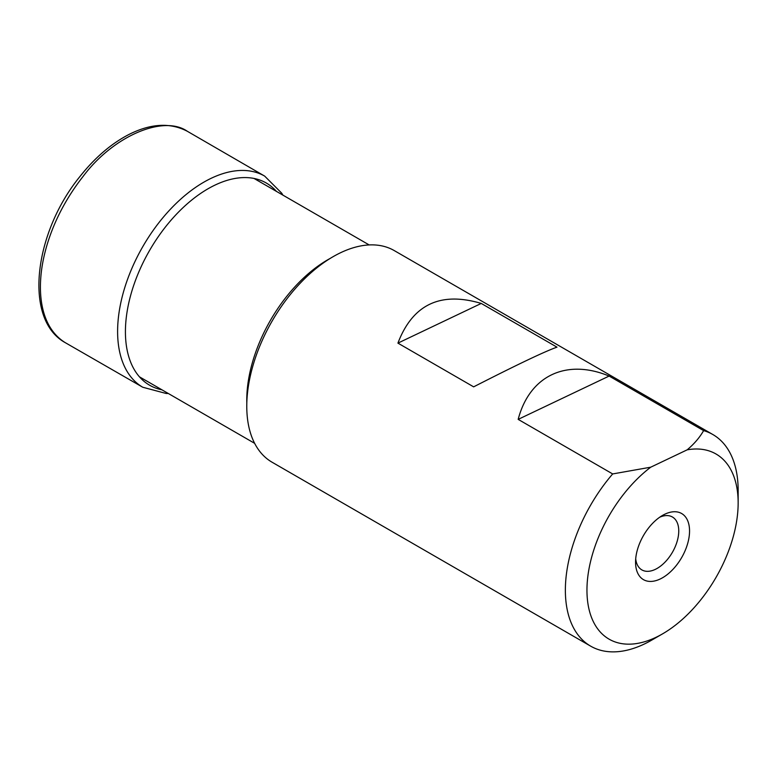 <?xml version="1.0" encoding="UTF-8"?>
<svg xmlns="http://www.w3.org/2000/svg" width="777" height="777" viewBox="0 0 777 777"><rect width="100%" height="100%" fill="white"/><g stroke="black" fill="none" stroke-linecap="round" stroke-linejoin="round"><path stroke-width="1.17" d="M662.558 633.867L651.757 640.102A122.183 70.542 -60 0 1 590.666 646.153L272.076 462.218A122.183 70.542 -60 0 1 272.076 321.134A122.183 70.542 -60 0 1 394.26 250.592L712.849 434.528A122.183 70.542 -60 0 1 738.15 490.462L738.15 502.933A106.905 61.723 -60 0 1 662.558 633.867A106.905 61.723 -60 0 1 587.189 596.94A106.905 61.723 -60 0 1 650.728 467.191L687.169 449.834C694.22 443.881 699.708 437.47 703.622 430.613L609.129 376.058C566.229 358.314 529.574 375.777 518.172 419.376L612.674 473.941L650.728 467.191M590.666 646.153A122.183 70.542 -60 0 1 612.674 473.941M703.622 430.613A122.183 70.542 -60 0 1 712.849 434.528M397.921 343.123L473.649 386.849C516.967 364.714 544.745 351.476 556.983 347.154L481.254 303.438C440.433 291.258 412.655 304.487 397.921 343.123L481.254 303.438M687.169 449.834A106.905 61.723 -60 0 1 738.15 502.933M662.558 515.404A38.18 22.047 -60 0 1 689.549 530.992A38.18 22.047 -60 0 1 662.558 577.758A38.18 22.047 -60 0 1 635.557 562.169A38.18 22.047 -60 0 1 662.558 515.404L662.558 515.404M518.172 419.376L609.129 376.058M635.703 558.789A30.546 17.638 120 0 0 641.88 569.91A30.546 17.638 120 0 0 672.426 552.282A30.546 17.638 120 0 0 672.426 517.006A30.546 17.638 120 0 0 659.702 517.22M161.907 389.801A116.725 67.395 -60 0 1 149.592 250.427A116.725 67.395 -60 0 1 276.457 191.404M168.298 393.483L166.21 393.492L142.754 387.237A121.902 70.386 -60 0 1 142.735 387.228A121.902 70.386 -60 0 1 142.851 246.532A121.902 70.386 -60 0 1 264.646 176.088A121.902 70.386 -60 0 1 264.656 176.088L281.808 193.279L282.838 195.085M187.335 131.284C170.221 122.387 150.738 123.465 128.875 134.508C111.179 143.677 94.833 157.721 79.846 176.632C33.702 233.275 23.407 319.755 65.287 342.676L65.287 342.676C42.521 328.603 39.161 299.262 40.754 278.166C42.23 255.808 51.69 216.501 82.945 176.612C113.374 135.752 163.578 114.656 187.335 131.284L264.646 176.088M246.814 403.098A114.549 66.132 -60 0 1 330.429 258.285M65.287 342.676L142.735 387.228M369.182 244.94L254.001 178.438M254.642 443.337L139.462 376.835"/></g></svg>
